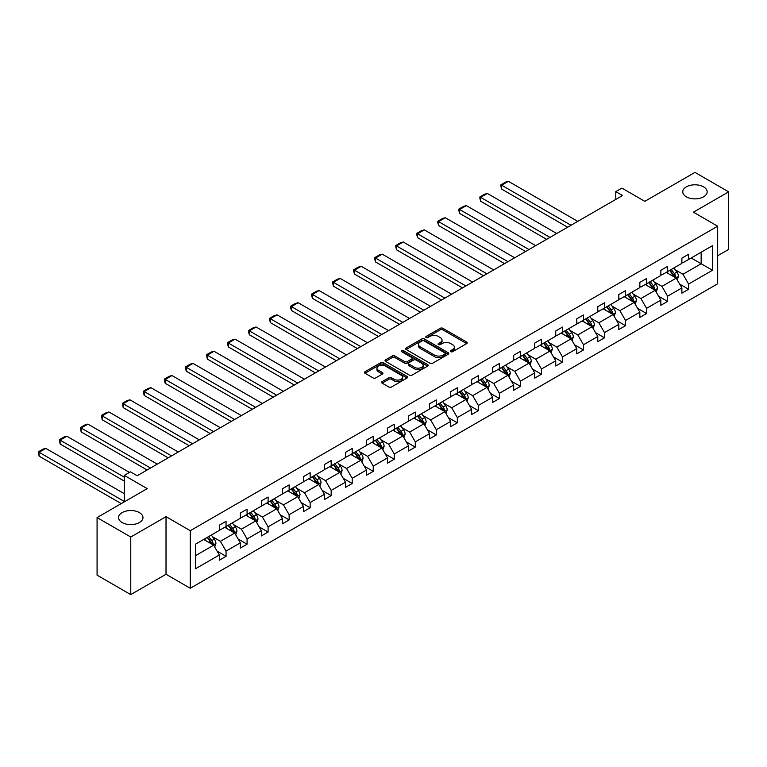 <?xml version="1.0" encoding="UTF-8"?>
<svg xmlns="http://www.w3.org/2000/svg" width="767" height="767" viewBox="0 0 767 767"><rect width="100%" height="100%" fill="white"/><g stroke="black" fill="none" stroke-linecap="round" stroke-linejoin="round"><path stroke-width="1.15" d="M139.393 512.596A12.195 7.047 0 0 0 126.104 511.071A12.195 7.047 0 0 0 118.569 517.572A12.195 7.047 0 0 0 122.145 522.557A12.195 7.047 0 0 0 135.433 524.082A12.195 7.047 0 0 0 142.969 517.572A12.195 7.047 0 0 0 139.393 512.596M703.579 186.86A12.195 7.047 0 0 0 690.29 185.336A12.195 7.047 0 0 0 682.755 191.846A12.195 7.047 0 0 0 686.331 196.822A12.195 7.047 0 0 0 699.619 198.346A12.195 7.047 0 0 0 707.155 191.846A12.195 7.047 0 0 0 703.579 186.86M450.775 351.698A1.313 0.757 0 0 0 452.626 351.698L466.681 343.578A1.87 1.083 0 0 0 467.228 342.82A1.87 1.083 0 0 0 466.681 342.053L442.866 328.305A1.87 1.083 0 0 0 440.22 328.305L426.164 336.416A1.313 0.757 0 0 0 425.781 336.953A1.313 0.757 0 0 0 426.164 337.49A1.313 0.757 0 0 0 428.015 337.49L429.836 336.435A5.983 3.461 0 0 1 438.302 336.435L440.287 337.585A5.983 3.461 0 0 1 442.041 340.03A5.983 3.461 0 0 1 440.287 342.475L438.465 343.52A1.313 0.757 0 0 0 438.082 344.057A1.313 0.757 0 0 0 438.465 344.594A1.313 0.757 0 0 0 440.325 344.594L442.137 343.539A5.983 3.461 0 0 1 450.603 343.539L452.588 344.69A5.983 3.461 0 0 1 454.342 347.135A5.983 3.461 0 0 1 452.588 349.579L450.775 350.624A1.313 0.757 0 0 0 450.392 351.161A1.313 0.757 0 0 0 450.775 351.698L450.775 350.624M717.663 255.766L728.65 249.428L728.65 191.846L694.96 172.393L644.817 201.338L621.903 188.107L615.776 191.645L615.776 199.43M130.764 594.607L166.017 574.262L166.017 516.68L130.764 537.025L130.764 594.607L97.073 575.154L97.073 517.572L147.216 488.627L124.302 475.396L124.302 501.858M130.764 537.025L97.073 517.572M382.148 381.621A1.87 1.083 0 0 0 381.592 382.378A1.87 1.083 0 0 0 382.148 383.145L388.821 386.999A1.87 1.083 0 0 0 391.467 386.999L407.085 377.987A1.87 1.083 0 0 0 407.632 377.23A1.87 1.083 0 0 0 407.085 376.463L383.27 362.714A1.87 1.083 0 0 0 380.624 362.714L365.015 371.727A1.87 1.083 0 0 0 364.469 372.494A1.87 1.083 0 0 0 365.015 373.251L373.078 377.91A1.87 1.083 0 0 0 375.725 377.91L382.407 374.056A1.87 1.083 0 0 0 382.954 373.289A1.87 1.083 0 0 0 382.407 372.532L378.409 370.221A5.005 2.886 0 0 1 376.942 368.179A5.005 2.886 0 0 1 380.029 365.504A5.005 2.886 0 0 1 385.485 366.127L401.16 375.188A5.005 2.886 0 0 1 402.627 377.23A5.005 2.886 0 0 1 399.54 379.895A5.005 2.886 0 0 1 394.085 379.272L391.467 377.757A1.87 1.083 0 0 0 388.821 377.757L382.148 381.621L382.148 383.145L388.821 379.32L388.821 377.757M124.302 475.396L130.428 471.858L137.168 475.751L622.507 195.537L615.776 191.645M166.017 516.68L190.274 530.687L717.663 226.198L717.663 283.78L190.274 588.27L190.274 530.687M728.65 191.846L693.406 212.191L717.663 226.198M429.971 363.251A1.87 1.083 0 0 0 432.617 363.251L448.225 354.239A1.87 1.083 0 0 0 448.772 353.472A1.87 1.083 0 0 0 448.225 352.705L424.41 338.956A1.87 1.083 0 0 0 421.764 338.956L406.155 347.969A1.87 1.083 0 0 0 405.609 348.736A1.87 1.083 0 0 0 406.155 349.503L429.971 363.251M402.119 351.976A1.313 0.757 0 0 1 403.442 352.168L403.442 350.605L427.65 364.584A1.87 1.083 0 0 1 428.207 365.351A1.87 1.083 0 0 1 427.65 366.108L412.042 375.13A1.87 1.083 0 0 1 409.396 375.13L385.58 361.382L385.58 359.848A1.87 1.083 0 0 0 385.034 360.615A1.87 1.083 0 0 0 385.58 361.382M385.58 359.848L392.263 355.993A1.87 1.083 0 0 1 394.909 355.993L404.573 361.564A1.87 1.083 0 0 0 407.21 361.564L411.649 359.014A1.87 1.083 0 0 0 412.195 358.247A1.87 1.083 0 0 0 411.649 357.48L401.592 351.679A1.313 0.757 0 0 1 401.208 351.142A1.313 0.757 0 0 1 402.013 350.442A1.313 0.757 0 0 1 403.442 350.605M195.46 544.187L219.314 530.409L219.314 525.203L226.054 521.311L226.054 526.526L240.339 518.271L240.339 513.056L247.079 509.173L247.079 514.379L261.365 506.134L261.365 500.918L268.105 497.035L268.105 502.241L282.4 493.996L282.4 488.78L289.13 484.888L289.13 490.103L303.425 481.858L303.425 476.643L310.156 472.75L310.156 477.966L324.451 469.72L324.451 464.505L331.181 460.612L331.181 465.828L345.476 457.583L345.476 452.367L352.206 448.474L352.206 453.69L366.501 445.435L366.501 440.229L373.232 436.337L373.232 441.552L387.527 433.297L387.527 428.091L394.267 424.199L394.267 429.415L408.552 421.16L408.552 415.944L415.292 412.061L415.292 417.267L429.578 409.022L429.578 403.806L436.318 399.914L436.318 405.129L450.603 396.884L450.603 391.669L457.343 387.776L457.343 392.992L471.628 384.746L471.628 379.531L478.368 375.638L478.368 380.854L492.654 372.609L492.654 367.393L499.394 363.5L499.394 368.716L513.679 360.471L513.679 355.255L520.419 351.363L520.419 356.578L534.704 348.323L534.704 343.117L541.444 339.225L541.444 344.441L555.73 336.186L555.73 330.98L562.47 327.087L562.47 332.303L576.755 324.048L576.755 318.832L583.495 314.949L583.495 320.155L597.781 311.91L597.781 306.695L604.521 302.802L604.521 308.018L618.806 299.772L618.806 294.557L625.546 290.664L625.546 295.88L639.831 287.635L639.831 282.419L646.571 278.526L646.571 283.742L660.857 275.497L660.857 270.281L667.597 266.389L667.597 271.604L681.882 263.359L681.882 258.143L688.622 254.251L688.622 259.467L712.476 245.689L712.476 270.281L688.622 284.049L688.622 289.264L681.882 293.157L681.882 287.941L667.597 296.196L667.597 301.402L660.857 305.295L660.857 300.079L646.571 308.334L646.571 313.55L639.831 317.433L639.831 312.227L625.546 320.472L625.546 325.687L618.806 329.57L618.806 324.364L604.521 332.61L604.521 337.825L597.781 341.718L597.781 336.502L583.495 344.747L583.495 349.963L576.755 353.855L576.755 348.64L562.47 356.885L562.47 362.101L555.73 365.993L555.73 360.778L541.444 369.023L541.444 374.238L534.704 378.131L534.704 372.915L520.419 381.17L520.419 386.376L513.679 390.269L513.679 385.053L499.394 393.308L499.394 398.514L492.654 402.407L492.654 397.191L478.368 405.446L478.368 410.661L471.628 414.544L471.628 409.338L457.343 417.584L457.343 422.799L450.603 426.692L450.603 421.476L436.318 429.721L436.318 434.937L429.578 438.829L429.578 433.614L415.292 441.859L415.292 447.075L408.552 450.967L408.552 445.752L394.267 453.997L394.267 459.212L387.527 463.105L387.527 457.889L373.232 466.135L373.232 471.35L366.501 475.243L366.501 470.027L352.206 478.282L352.206 483.488L345.476 487.381L345.476 482.165L331.181 490.42L331.181 495.626L324.451 499.518L324.451 494.312L310.156 502.558L310.156 507.773L303.425 511.656L303.425 506.45L289.13 514.695L289.13 519.911L282.4 523.803L282.4 518.588L268.105 526.833L268.105 532.049L261.365 535.941L261.365 530.726L247.079 538.971L247.079 544.187L240.339 548.079L240.339 542.863L226.054 551.109L226.054 556.324L219.314 560.217L219.314 555.001L195.46 568.778L195.46 544.187M224.712 527.303L234.683 533.055L220.397 541.31L212.593 536.804M220.397 541.31L226.054 551.109M234.683 533.055L240.339 542.863M219.314 529.172L220.397 529.786L226.054 526.526M245.737 515.165L255.708 520.918L241.423 529.172L233.619 524.666M241.423 529.172L247.079 538.971M255.708 520.918L261.365 530.726M240.339 517.025L241.423 517.648L247.079 514.379M266.763 503.027L276.734 508.78L262.448 517.025L254.644 512.529M262.448 517.025L268.105 526.833M276.734 508.78L282.4 518.588M261.365 504.887L262.448 505.511L268.105 502.241M287.788 490.88L297.759 496.642L283.474 504.887L275.669 500.391M283.474 504.887L289.13 514.695M297.759 496.642L303.425 506.45M282.4 492.75L283.474 493.373L289.13 490.103M308.813 478.742L318.784 484.504L304.499 492.75L296.695 488.243M304.499 492.75L310.156 502.558M318.784 484.504L324.451 494.312M303.425 480.612L304.499 481.235L310.156 477.966M329.839 466.604L339.81 472.367L325.524 480.612L317.72 476.106M325.524 480.612L331.181 490.42M339.81 472.367L345.476 482.165M324.451 468.474L325.524 469.097L331.181 465.828M350.864 454.467L360.835 460.229L346.55 468.474L338.746 463.968M346.55 468.474L352.206 478.282M360.835 460.229L366.501 470.027M345.476 456.336L346.55 456.959L352.206 453.69M371.89 442.329L381.861 448.081L367.575 456.336L359.771 451.83M367.575 456.336L373.232 466.135M381.861 448.081L387.527 457.889M366.501 444.198L367.575 444.822L373.232 441.552M392.915 430.191L402.886 435.944L388.601 444.198L380.796 439.692M388.601 444.198L394.267 453.997M402.886 435.944L408.552 445.752M387.527 432.061L388.601 432.674L394.267 429.415M413.94 418.053L423.911 423.806L409.626 432.061L401.822 427.555M409.626 432.061L415.292 441.859M423.911 423.806L429.578 433.614M408.552 419.913L409.626 420.537L415.292 417.267M434.966 405.906L444.937 411.668L430.651 419.913L422.847 415.417M430.651 419.913L436.318 429.721M444.937 411.668L450.603 421.476M429.578 407.776L430.651 408.399L436.318 405.129M455.991 393.768L465.962 399.53L451.677 407.776L443.872 403.269M451.677 407.776L457.343 417.584M465.962 399.53L471.628 409.338M450.603 395.638L451.677 396.261L457.343 392.992M477.016 381.63L486.987 387.393L472.702 395.638L464.907 391.132M472.702 395.638L478.368 405.446M486.987 387.393L492.654 397.191M471.628 383.5L472.702 384.123L478.368 380.854M498.042 369.493L508.013 375.255L493.727 383.5L485.933 378.994M493.727 383.5L499.394 393.308M508.013 375.255L513.679 385.053M492.654 371.362L493.727 371.985L499.394 368.716M519.067 357.355L529.038 363.117L514.753 371.362L506.958 366.856M514.753 371.362L520.419 381.17M529.038 363.117L534.704 372.915M513.679 359.224L514.753 359.848L520.419 356.578M540.093 345.217L550.064 350.97L535.778 359.224L527.984 354.718M535.778 359.224L541.444 369.023M550.064 350.97L555.73 360.778M534.704 347.087L535.778 347.71L541.444 344.441M561.118 333.079L571.089 338.832L556.804 347.087L549.009 342.581M556.804 347.087L562.47 356.885M571.089 338.832L576.755 348.64M555.73 334.939L556.804 335.562L562.47 332.303M582.143 320.942L592.114 326.694L577.829 334.939L570.034 330.443M577.829 334.939L583.495 344.747M592.114 326.694L597.781 336.502M576.755 322.802L577.829 323.425L583.495 320.155M603.169 308.794L613.14 314.556L598.854 322.802L591.06 318.305M598.854 322.802L604.521 332.61M613.14 314.556L618.806 324.364M597.781 310.664L598.854 311.287L604.521 308.018M624.194 296.656L634.165 302.419L619.88 310.664L612.085 306.158M619.88 310.664L625.546 320.472M634.165 302.419L639.831 312.227M618.806 298.526L619.88 299.149L625.546 295.88M645.22 284.519L655.191 290.281L640.905 298.526L633.111 294.02M640.905 298.526L646.571 308.334M655.191 290.281L660.857 300.079M639.831 286.388L640.905 287.011L646.571 283.742M666.245 272.381L676.226 278.143L661.931 286.388L654.136 281.882M661.931 286.388L667.597 296.196M676.226 278.143L681.882 287.941M660.857 274.25L661.931 274.874L667.597 271.604M691.182 257.99L701.153 263.743L682.956 274.25L675.161 269.744M682.956 274.25L688.622 284.049M712.476 270.281L701.153 263.743L701.153 252.228L712.476 245.689M166.017 574.262L190.274 588.27M681.882 262.113L682.956 262.736L688.622 259.467M195.46 555.701L213.657 545.203L203.686 539.441M213.657 545.203L219.314 555.001M679.658 284.097L688.622 289.264M658.632 296.235L667.597 301.402M637.607 308.372L646.571 313.55M616.582 320.51L625.546 325.687M595.556 332.648L604.521 337.825M574.531 344.786L583.495 349.963M553.506 356.923L562.47 362.101M532.48 369.061L541.444 374.238M511.455 381.209L520.419 386.376M490.429 393.346L499.394 398.514M469.404 405.484L478.368 410.661M448.379 417.622L457.343 422.799M427.353 429.76L436.318 434.937M406.328 441.897L415.292 447.075M385.302 454.035L394.267 459.212M364.277 466.183L373.232 471.35M343.252 478.32L352.206 483.488M322.226 490.458L331.181 495.626M301.201 502.596L310.156 507.773M280.176 514.734L289.13 519.911M259.15 526.871L268.105 532.049M238.125 539.009L247.079 544.187M217.099 551.147L226.054 556.324M451.293 351.88L452.588 351.133A5.983 3.461 0 0 0 454.342 348.688L454.342 347.135M442.041 340.03L442.041 341.583A5.983 3.461 0 0 1 440.287 344.028L438.992 344.776M466.652 343.597L442.866 329.858A1.87 1.083 0 0 0 440.22 329.858L426.692 337.672M448.225 352.705L448.225 354.239L424.41 340.519A1.87 1.083 0 0 0 421.764 340.519L406.184 349.512L406.155 347.969M444.918 354.009A1.313 0.757 0 0 0 445.301 353.472A1.313 0.757 0 0 0 444.918 352.935L424.017 340.874A1.313 0.757 0 0 0 422.166 340.874L420.249 341.977A5.983 3.461 0 0 0 418.494 344.421A5.983 3.461 0 0 0 420.249 346.866L434.534 355.111A5.983 3.461 0 0 0 443 355.111L444.918 354.009L444.918 355.562A1.313 0.757 0 0 0 445.301 355.025L445.301 353.472M418.494 344.421L418.494 345.975A5.983 3.461 0 0 0 420.249 348.419L420.249 346.866M444.918 355.562L443 356.674A5.983 3.461 0 0 1 434.534 356.674L420.249 348.419M385.609 361.391L392.263 357.547L392.263 355.993M412.195 358.247L412.195 359.8A1.87 1.083 0 0 1 411.649 360.567L407.21 363.127A1.87 1.083 0 0 1 404.573 363.127L394.909 357.547A1.87 1.083 0 0 0 392.263 357.547M403.442 352.168L427.631 366.127M414.592 367.355A5.005 2.886 0 0 0 420.048 367.978A5.005 2.886 0 0 0 423.135 365.313A5.005 2.886 0 0 0 421.668 363.27L416.145 360.078A1.87 1.083 0 0 0 413.499 360.078L409.07 362.638A1.87 1.083 0 0 0 408.523 363.405A1.87 1.083 0 0 0 409.07 364.162L414.592 367.355L414.592 368.908A5.005 2.886 0 0 0 420.048 369.541A5.005 2.886 0 0 0 423.135 366.866L423.135 365.313M408.523 363.405L408.523 364.958A1.87 1.083 0 0 0 409.07 365.725L409.07 364.162M414.592 368.908L409.07 365.725M402.627 377.23L402.627 378.783A5.005 2.886 0 0 1 399.54 381.448A5.005 2.886 0 0 1 394.085 380.825L391.467 379.32A1.87 1.083 0 0 0 388.821 379.32M376.942 368.179L376.942 369.732A5.005 2.886 0 0 0 378.409 371.774L378.409 370.221M382.407 372.532L382.407 374.056L378.409 371.774M407.056 378.006L383.27 364.267A1.87 1.083 0 0 0 380.624 364.267L365.034 373.27M677.242 279.917L678.488 276.331A5.053 2.915 -120 0 0 676.868 272.036L673.848 267.99M571.022 225.268L501.656 185.211L508.396 181.319L577.762 221.375M668.421 273.637L667.108 271.882M501.656 189.104L500.909 186.343L500.909 184.789L501.656 185.211L501.656 189.104L567.657 227.214M675.478 277.712L675.756 276.551A5.053 2.915 -120 0 0 674.308 273.512L671.288 269.476M670.022 270.205L673.349 274.644A2.569 1.486 60 0 1 673.819 275.43L675.756 276.551M669.668 270.406L672.697 274.442A5.053 2.915 60 0 1 673.953 276.829M500.909 184.789L505.635 182.067L508.396 181.319M656.216 292.054L657.463 288.469A5.053 2.915 -120 0 0 655.843 284.173L652.822 280.137M549.997 237.406L480.631 197.349L487.371 193.466L556.737 233.513M647.396 285.775L646.082 284.02M480.631 201.242L479.883 198.48L479.883 196.927L480.631 197.349L480.631 201.242L546.631 239.352M654.452 289.849L654.73 288.689A5.053 2.915 -120 0 0 653.283 285.65L650.263 281.614M648.997 282.342L652.324 286.791A2.569 1.486 60 0 1 652.794 287.567L654.73 288.689M648.642 282.544L651.672 286.58A5.053 2.915 60 0 1 652.928 288.967M479.883 196.927L484.6 194.204L487.371 193.466M635.191 304.192L636.437 300.616A5.053 2.915 -120 0 0 634.817 296.311L631.797 292.275M528.971 249.543L459.606 209.496L466.346 205.604L535.711 245.651M626.371 297.912L625.057 296.158M459.606 213.379L458.858 210.618L458.858 209.065L459.606 209.496L459.606 213.379L525.606 251.49M633.427 301.987L633.705 300.827A5.053 2.915 -120 0 0 632.257 297.788L629.237 293.751M627.972 294.48L631.299 298.929A2.569 1.486 60 0 1 631.768 299.705L633.705 300.827M627.617 294.681L630.647 298.727A5.053 2.915 60 0 1 631.903 301.105M458.858 209.065L463.575 206.342L466.346 205.604M614.166 316.33L615.412 312.754A5.053 2.915 -120 0 0 613.792 308.449L610.772 304.413M507.946 261.681L438.58 221.634L445.32 217.742L514.686 257.789M605.345 310.05L604.032 308.305M438.58 225.517L437.832 222.756L437.832 221.203L438.58 221.634L438.58 225.517L504.581 263.627M612.402 314.125L612.68 312.965A5.053 2.915 -120 0 0 611.232 309.926L608.212 305.889M606.946 306.618L610.273 311.066A2.569 1.486 60 0 1 610.743 311.843L612.68 312.965M606.592 306.819L609.621 310.865A5.053 2.915 60 0 1 610.877 313.243M437.832 221.203L442.549 218.48L445.32 217.742M593.14 328.468L594.387 324.892A5.053 2.915 -120 0 0 592.766 320.587L589.746 316.55M486.92 273.819L417.555 233.772L424.295 229.879L493.66 269.926M584.32 322.188L583.006 320.443M417.555 237.665L416.807 234.894L416.807 233.341L417.555 233.772L417.555 237.665L483.555 275.765M591.376 326.263L591.654 325.103A5.053 2.915 -120 0 0 590.207 322.063L587.186 318.027M585.921 318.756L589.248 323.204A2.569 1.486 60 0 1 589.718 323.99L591.654 325.103M585.566 318.967L588.596 323.003A5.053 2.915 60 0 1 589.852 325.39M416.807 233.341L421.524 230.618L424.295 229.879M572.115 340.606L573.352 337.029A5.053 2.915 -120 0 0 571.741 332.725L568.721 328.688M465.895 285.957L396.529 245.91L403.269 242.017L472.635 282.074M563.294 334.335L561.981 332.581M396.529 249.802L395.782 247.041L395.782 245.478L396.529 245.91L396.529 249.802L462.53 287.903M570.351 338.4L570.629 337.24A5.053 2.915 -120 0 0 569.181 334.211L566.161 330.165M564.896 330.893L568.222 335.342A2.569 1.486 60 0 1 568.692 336.128L570.629 337.24M564.541 331.104L567.57 335.141A5.053 2.915 60 0 1 568.826 337.528M395.782 245.478L400.499 242.755L403.269 242.017M551.089 352.743L552.326 349.167A5.053 2.915 -120 0 0 550.716 344.862L547.696 340.826M444.87 298.095L375.504 258.048L382.244 254.155L451.61 294.212M542.269 346.473L540.956 344.719M375.504 261.94L374.756 259.179L374.756 257.616L375.504 258.048L375.504 261.94L441.504 300.041M549.325 350.548L549.603 349.388A5.053 2.915 -120 0 0 548.156 346.348L545.136 342.303M543.87 343.041L547.197 347.48A2.569 1.486 60 0 1 547.667 348.266L549.603 349.388M543.515 343.242L546.545 347.278A5.053 2.915 60 0 1 547.801 349.666M374.756 257.616L379.473 254.893L382.244 254.155M530.064 364.891L531.301 361.305A5.053 2.915 -120 0 0 529.69 357.01L526.67 352.964M423.844 310.242L354.479 270.185L361.219 266.293L430.584 306.349M521.244 358.611L519.93 356.856M354.479 274.078L353.731 271.317L353.731 269.763L354.479 270.185L354.479 274.078L420.479 312.179M528.3 362.686L528.578 361.525A5.053 2.915 -120 0 0 527.13 358.486L524.11 354.45M522.845 355.179L526.172 359.618A2.569 1.486 60 0 1 526.641 360.404L528.578 361.525M522.49 355.38L525.52 359.416A5.053 2.915 60 0 1 526.776 361.803M353.731 269.763L358.448 267.031L361.219 266.293M509.039 377.028L510.276 373.443A5.053 2.915 -120 0 0 508.665 369.148L505.645 365.102M402.819 322.38L333.453 282.323L340.193 278.44L409.559 318.487M500.218 370.749L498.905 368.994M333.453 286.216L332.705 283.454L332.705 281.901L333.453 282.323L333.453 286.216L399.454 324.326M507.275 374.823L507.553 373.663A5.053 2.915 -120 0 0 506.105 370.624L503.085 366.588M501.819 367.316L505.146 371.765A2.569 1.486 60 0 1 505.616 372.541L507.553 373.663M501.465 367.518L504.494 371.554A5.053 2.915 60 0 1 505.75 373.941M332.705 281.901L337.422 279.178L340.193 278.44M488.013 389.166L489.25 385.58A5.053 2.915 -120 0 0 487.639 381.285L484.619 377.249M381.793 334.517L312.428 294.461L319.158 290.578L388.533 330.625M479.193 382.886L477.879 381.132M312.428 298.353L311.68 295.592L311.68 294.039L312.428 294.461L312.428 298.353L378.428 336.464M486.249 386.961L486.527 385.801A5.053 2.915 -120 0 0 485.08 382.762L482.06 378.725M480.794 379.454L484.121 383.903A2.569 1.486 60 0 1 484.591 384.679L486.527 385.801M480.439 379.655L483.469 383.692A5.053 2.915 60 0 1 484.725 386.079M311.68 294.039L316.397 291.316L319.158 290.578M466.988 401.304L468.225 397.728A5.053 2.915 -120 0 0 466.614 393.423L463.594 389.387M360.768 346.655L291.402 306.608L298.133 302.716L367.508 342.763M458.167 395.024L456.854 393.279M291.402 310.491L290.655 307.73L290.655 306.177L291.402 306.608L291.402 310.491L357.403 348.602M465.224 399.099L465.502 397.939A5.053 2.915 -120 0 0 464.054 394.9L461.034 390.863M459.769 391.592L463.095 396.04A2.569 1.486 60 0 1 463.565 396.817L465.502 397.939M459.414 391.793L462.434 395.839A5.053 2.915 60 0 1 463.699 398.217M290.655 306.177L295.372 303.454L298.133 302.716M445.963 413.442L447.199 409.866A5.053 2.915 -120 0 0 445.589 405.561L442.569 401.524M339.743 358.793L270.377 318.746L277.108 314.853L346.483 354.9M437.142 407.162L435.829 405.417M270.377 322.639L269.629 319.868L269.629 318.315L270.377 318.746L270.377 322.639L336.377 360.739M444.189 411.237L444.477 410.077A5.053 2.915 -120 0 0 443.029 407.037L440.009 403.001M438.743 403.73L442.07 408.178A2.569 1.486 60 0 1 442.54 408.955L444.477 410.077M438.388 403.931L441.408 407.977A5.053 2.915 60 0 1 442.674 410.364M269.629 318.315L274.346 315.592L277.108 314.853M424.937 425.58L426.174 422.003A5.053 2.915 -120 0 0 424.563 417.699L421.543 413.662M318.717 370.931L249.352 330.884L256.082 326.991L325.457 367.038M416.117 419.3L414.803 417.555M249.352 334.776L248.604 332.015L248.604 330.452L249.352 330.884L249.352 334.776L315.352 372.877M423.163 423.374L423.451 422.214A5.053 2.915 -120 0 0 422.003 419.175L418.983 415.139M417.718 415.867L421.045 420.316A2.569 1.486 60 0 1 421.514 421.102L423.451 422.214M417.363 416.078L420.383 420.115A5.053 2.915 60 0 1 421.649 422.502M248.604 330.452L253.321 327.73L256.082 326.991M403.912 437.717L405.149 434.141A5.053 2.915 -120 0 0 403.538 429.836L400.518 425.8M297.692 383.069L228.326 343.022L235.057 339.129L304.432 379.186M395.091 431.447L393.778 429.693M228.326 346.914L227.578 344.153L227.578 342.59L228.326 343.022L228.326 346.914L294.327 385.015M402.138 435.512L402.426 434.352A5.053 2.915 -120 0 0 400.978 431.322L397.948 427.277M396.692 428.005L400.019 432.454A2.569 1.486 60 0 1 400.489 433.24L402.426 434.352M396.338 428.216L399.358 432.252A5.053 2.915 60 0 1 400.623 434.64M227.578 342.59L232.296 339.867L235.057 339.129M382.886 449.865L384.123 446.279A5.053 2.915 -120 0 0 382.512 441.984L379.492 437.938M276.666 395.206L207.291 355.159L214.031 351.267L283.406 391.323M374.066 443.585L372.752 441.83M207.291 359.052L206.553 354.728L207.291 355.159L207.291 359.052L273.301 397.153M381.113 447.66L381.4 446.499A5.053 2.915 -120 0 0 379.953 443.46L376.923 439.414M375.657 440.153L378.994 444.592A2.569 1.486 60 0 1 379.464 445.378L381.4 446.499M375.312 440.354L378.332 444.39A5.053 2.915 60 0 1 379.598 446.777M206.553 354.728L211.27 352.005L214.031 351.267M361.861 462.002L363.098 458.417A5.053 2.915 -120 0 0 361.487 454.122L358.467 450.076M255.641 407.354L186.266 367.297L193.006 363.405L262.381 403.461M353.041 455.723L351.727 453.968M186.266 371.19L185.528 368.428L185.528 366.875L186.266 367.297L186.266 371.19L252.276 409.3M360.087 459.797L360.375 458.637A5.053 2.915 -120 0 0 358.927 455.598L355.898 451.562M354.632 452.29L357.968 456.729A2.569 1.486 60 0 1 358.438 457.515L360.375 458.637M354.287 452.492L357.307 456.528A5.053 2.915 60 0 1 358.572 458.915M185.528 366.875L190.245 364.152L193.006 363.405M340.836 474.14L342.072 470.555A5.053 2.915 -120 0 0 340.462 466.259L337.442 462.213M234.616 419.491L165.241 379.435L171.981 375.552L241.356 415.599M332.006 467.86L330.702 466.106M165.241 383.327L164.502 380.566L164.502 379.013L165.241 379.435L165.241 383.327L231.25 421.438M339.062 471.935L339.35 470.775A5.053 2.915 -120 0 0 337.902 467.736L334.872 463.699M333.607 464.428L336.943 468.877A2.569 1.486 60 0 1 337.413 469.653L339.35 470.775M333.262 464.629L336.282 468.666A5.053 2.915 60 0 1 337.547 471.053M164.502 379.013L169.219 376.29L171.981 375.552M319.81 486.278L321.047 482.702A5.053 2.915 -120 0 0 319.436 478.397L316.416 474.361M213.59 431.629L144.215 391.573L150.955 387.69L220.33 427.737M310.98 479.998L309.676 478.244M144.215 395.465L143.477 392.704L143.477 391.151L144.215 391.573L144.215 395.465L210.216 433.576M318.037 484.073L318.324 482.913A5.053 2.915 -120 0 0 316.876 479.874L313.847 475.837M312.581 476.566L315.918 481.014A2.569 1.486 60 0 1 316.387 481.791L318.324 482.913M312.236 476.767L315.256 480.813A5.053 2.915 60 0 1 316.522 483.191M143.477 391.151L148.194 388.428L150.955 387.69M298.785 498.416L300.022 494.84A5.053 2.915 -120 0 0 298.411 490.535L295.381 486.499M192.565 443.767L123.19 403.72L129.93 399.828L199.305 439.875M289.955 492.136L288.651 490.391M123.19 407.603L122.452 403.289L123.19 403.72L123.19 407.603L189.19 445.713M297.011 496.211L297.299 495.051A5.053 2.915 -120 0 0 295.851 492.011L292.821 487.975M291.556 488.704L294.892 493.152A2.569 1.486 60 0 1 295.362 493.929L297.299 495.051M291.211 488.905L294.231 492.951A5.053 2.915 60 0 1 295.496 495.329M122.452 403.289L127.169 400.566L129.93 399.828M277.759 510.554L278.996 506.977A5.053 2.915 -120 0 0 277.386 502.673L274.356 498.636M171.54 455.905L102.164 415.858L108.904 411.965L178.28 452.012M268.929 504.274L267.625 502.529M102.164 419.75L101.426 415.426L102.164 415.858L102.164 419.75L168.165 457.851M275.986 508.348L276.273 507.188A5.053 2.915 -120 0 0 274.826 504.149L271.796 500.113M270.53 500.841L273.867 505.29A2.569 1.486 60 0 1 274.327 506.067L276.273 507.188M270.185 501.043L273.205 505.089A5.053 2.915 60 0 1 274.471 507.476M101.426 415.426L106.143 412.704L108.904 411.965M256.734 522.691L257.971 519.115A5.053 2.915 -120 0 0 256.36 514.81L253.331 510.774M150.514 468.043L81.139 427.996L87.879 424.103L157.254 464.15M247.904 516.412L246.6 514.667M81.139 431.888L80.401 427.564L81.139 427.996L81.139 431.888L147.139 469.989M254.96 520.486L255.248 519.326A5.053 2.915 -120 0 0 253.8 516.296L250.771 512.251M249.505 512.979L252.842 517.428A2.569 1.486 60 0 1 253.302 518.214L255.248 519.326M249.16 513.19L252.18 517.226A5.053 2.915 60 0 1 253.446 519.614M80.401 427.564L85.118 424.841L87.879 424.103M235.709 534.829L236.945 531.253A5.053 2.915 -120 0 0 235.335 526.948L232.305 522.912M124.302 477.189L60.114 440.133L66.854 436.241L129.489 472.405M226.879 528.559L225.575 526.804M60.114 444.026L59.375 439.702L60.114 440.133L60.114 444.026L124.302 481.082M233.935 532.624L234.223 531.473A5.053 2.915 -120 0 0 232.775 528.434L229.745 524.388M228.48 525.127L231.816 529.566A2.569 1.486 60 0 1 232.276 530.352L234.223 531.473M228.135 525.328L231.155 529.364A5.053 2.915 60 0 1 232.42 531.752M59.375 439.702L64.092 436.979L66.854 436.241M214.683 546.976L215.92 543.391A5.053 2.915 -120 0 0 214.309 539.096L211.28 535.05M124.302 501.465L39.088 452.271L45.828 448.379L124.302 493.689M205.853 540.697L204.549 538.942M39.088 456.164L38.35 451.84L39.088 452.271L39.088 456.164L121.263 503.603M212.91 544.771L213.197 543.611A5.053 2.915 -120 0 0 211.75 540.572L208.72 536.526M207.454 537.264L210.791 541.703A2.569 1.486 60 0 1 211.251 542.49L213.197 543.611M207.109 537.466L210.129 541.502A5.053 2.915 60 0 1 211.385 543.889M38.35 451.84L43.067 449.117L45.828 448.379M452.588 351.133L452.588 349.579M438.465 344.594L438.465 343.52M440.287 344.028L440.287 342.475M426.164 337.49L426.164 336.416M440.22 329.858L440.22 328.305M442.866 329.858L442.866 328.305M466.681 343.578L466.681 342.053M421.764 340.519L421.764 338.956M424.41 340.519L424.41 338.956M434.534 356.674L434.534 355.111M443 356.674L443 355.111M394.909 357.547L394.909 355.993M404.573 363.127L404.573 361.564M407.21 363.127L407.21 361.564M411.649 360.567L411.649 359.014M427.65 366.108L427.65 364.584M391.467 379.32L391.467 377.757M394.085 380.825L394.085 379.272M365.015 373.251L365.015 371.727M380.624 364.267L380.624 362.714M383.27 364.267L383.27 362.714M407.085 377.987L407.085 376.463M675.861 277.932L678.45 276.436M674.308 273.512L676.868 272.036M671.259 275.276L672.697 274.442M654.836 290.07L657.424 288.574M653.283 285.65L655.843 284.173M650.234 287.414L651.672 286.58M633.81 302.208L636.399 300.712M632.257 297.788L634.817 296.311M629.208 299.552L630.647 298.727M612.775 314.345L615.374 312.85M611.232 309.926L613.792 308.449M608.183 311.69L609.621 310.865M591.75 326.483L594.348 324.987M590.207 322.063L592.766 320.587M587.158 323.827L588.596 323.003M570.725 338.621L573.323 337.125M569.181 334.211L571.741 332.725M566.132 335.965L567.57 335.141M549.699 350.768L552.298 349.263M548.156 346.348L550.716 344.862M545.107 348.113L546.545 347.278M528.674 362.906L531.272 361.401M527.13 358.486L529.69 357.01M524.082 360.25L525.52 359.416M507.649 375.044L510.247 373.548M506.105 370.624L508.665 369.148M503.056 372.388L504.494 371.554M486.623 387.182L489.221 385.686M485.08 382.762L487.639 381.285M482.031 384.526L483.469 383.692M465.598 399.319L468.196 397.824M464.054 394.9L466.614 393.423M461.005 396.664L462.434 395.839M444.572 411.457L447.171 409.962M443.029 407.037L445.589 405.561M439.98 408.801L441.408 407.977M423.547 423.595L426.145 422.099M422.003 419.175L424.563 417.699M418.955 420.939L420.383 420.115M402.522 435.733L405.12 434.237M400.978 431.322L403.538 429.836M397.929 433.077L399.358 432.252M381.496 447.88L384.094 446.375M379.953 443.46L382.512 441.984M376.904 445.224L378.332 444.39M360.471 460.018L363.069 458.513M358.927 455.598L361.487 454.122M355.878 457.362L357.307 456.528M339.445 472.156L342.044 470.66M337.902 467.736L340.462 466.259M334.853 469.5L336.282 468.666M318.42 484.293L321.018 482.798M316.876 479.874L319.436 478.397M313.828 481.638L315.256 480.813M297.395 496.431L299.993 494.936M295.851 492.011L298.411 490.535M292.793 493.775L294.231 492.951M276.369 508.569L278.967 507.073M274.826 504.149L277.386 502.673M271.767 505.913L273.205 505.089M255.344 520.707L257.942 519.211M253.8 516.296L256.36 514.81M250.742 518.051L252.18 517.226M234.319 532.844L236.917 531.349M232.775 528.434L235.335 526.948M229.716 530.198L231.155 529.364M213.293 544.992L215.891 543.487M211.75 540.572L214.309 539.096M208.691 542.336L210.129 541.502"/></g></svg>

